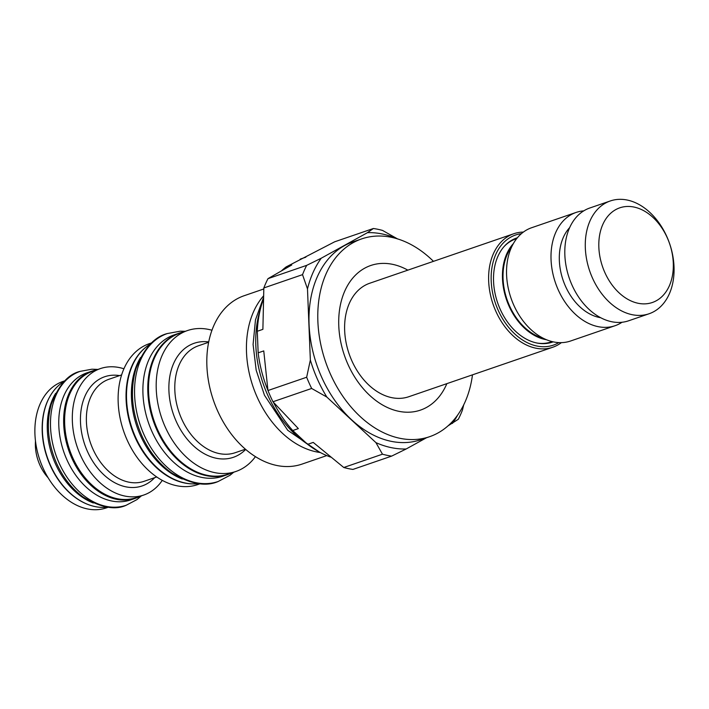 <?xml version="1.0" encoding="UTF-8"?>
<svg xmlns="http://www.w3.org/2000/svg" width="709" height="709" viewBox="0 0 709 709"><rect width="100%" height="100%" fill="white"/><g stroke="black" fill="none" stroke-linecap="round" stroke-linejoin="round"><path stroke-width="1.06" d="M448.017 425.861L458.315 419.267A117.623 83.29 71 0 0 462.481 409.97L463.704 404.857M452.413 423.433A111.162 78.708 71 0 0 457.713 414.96M391.634 456.117A117.623 83.29 71 0 1 382.47 454.194L343.768 467.497A117.623 83.29 71 0 0 352.931 469.42L391.634 456.117L406.168 448.983L426.446 437.781M343.768 467.497L313.227 442.416L307.626 444.339L292.746 430.531L298.347 428.599L272.956 401.755L311.659 388.461A117.623 83.29 -109 0 1 306.66 377.241L310.347 360.03A111.162 78.708 71 0 0 326.831 397.049L311.659 388.461M326.831 397.049L375.938 442.638A111.162 78.708 71 0 0 406.168 448.983M382.47 454.194L375.938 442.638M272.956 401.755A117.623 83.29 71 0 1 267.958 390.535L306.66 377.241M397.164 238.773A111.162 78.708 -109 0 0 367.475 232.658L321.239 258.218A111.162 78.708 -109 0 0 307.484 288.882L302.53 274.649L263.828 287.951L262.888 329.348L257.287 331.271A105.411 74.64 -109 0 1 263.261 299.677M310.347 360.03L307.484 288.882M361.634 238.906L352.834 241.929A104.569 74.046 -109 0 0 321.531 376.913A104.569 74.046 71 0 0 420.809 439.713L429.61 436.691A104.569 74.046 -109 0 1 330.332 373.891A104.569 74.046 -109 0 1 361.634 238.906A104.569 74.046 -109 0 1 433.465 261.337M321.239 258.218L306.696 265.352L267.993 278.655L291.753 264.98L286.161 266.903L334.675 241.796L373.377 228.502L367.475 232.658M397.714 239.013L382.541 230.425A117.623 83.29 71 0 0 373.377 228.502M300.173 259.166A105.411 74.64 -109 0 1 301.369 258.732L305.854 257.19M281.668 270.696A105.411 74.64 -109 0 1 286.161 266.903M267.94 390.393A105.411 74.64 -109 0 1 258.156 352.834L257.287 331.271M292.746 430.531A105.411 74.64 -109 0 1 273.39 402.26M307.626 444.339A105.411 74.64 71 0 0 330.545 457.075M267.993 278.655A117.623 83.29 71 0 0 263.828 287.951M306.696 265.352A117.623 83.29 71 0 0 302.53 274.649M267.958 390.535L263.757 350.911L258.156 352.834M320.326 452.528A89.024 63.039 71 0 1 257.11 397.022A89.024 63.039 -109 0 1 263.411 296.061M263.766 288.98L244.144 295.724A89.024 63.039 -109 0 0 217.495 410.635A89.024 63.039 71 0 0 302.016 464.103L326.769 455.595M255.426 456.658A74.507 52.758 -109 0 1 241.84 468.835A74.507 52.758 -109 0 1 235.867 471.485A74.507 52.758 -109 0 1 165.126 426.738A74.507 52.758 -109 0 1 181.46 333.221A74.507 52.758 -109 0 1 187.433 330.571A74.507 52.758 -109 0 1 211.982 330.243M235.867 471.485L228.183 474.126A74.507 52.758 -109 0 1 155.67 425.134A74.507 52.758 -109 0 1 173.785 335.862A74.507 52.758 -109 0 1 179.758 333.203L187.433 330.571M145.806 347.268A74.507 52.758 71 0 0 131.599 428.537A74.507 52.758 71 0 0 192.768 483.901M200.23 483.733L197.793 484.575A74.507 52.758 -109 0 1 127.053 439.828A74.507 52.758 -109 0 1 143.386 346.311A74.507 52.758 -109 0 1 149.36 343.652L151.797 342.819M162.272 480.374A66.841 47.326 -109 0 1 143.785 495.024A66.841 47.326 -109 0 1 80.33 454.886A66.841 47.326 71 0 1 100.341 368.609A66.841 47.326 71 0 1 123.933 368.795M100.341 368.609L92.657 371.25A66.841 47.326 71 0 0 72.646 457.527A66.841 47.326 -109 0 0 136.11 497.665L143.785 495.024M88.492 504.666A66.841 47.326 -109 0 1 50.171 465.246A66.841 47.326 71 0 1 50.8 394.993M64.971 380.76L62.906 381.469A66.841 47.326 71 0 0 42.895 467.745A66.841 47.326 71 0 0 106.35 507.892L108.415 507.183M48.123 477.786A37.391 26.472 -109 0 1 35.485 441.007M472.478 374.848A104.569 74.046 -109 0 1 429.61 436.691M446.856 383.649A76.457 54.141 -109 0 1 399.176 411.38A76.457 54.141 -109 0 1 347.88 364.187A76.457 54.141 -109 0 1 348.837 283.44A76.457 54.141 -109 0 1 407.843 270.147M523.384 232.082A60.008 42.496 71 0 0 513.777 233.74L369.779 283.228A60.008 42.496 71 0 0 351.806 360.686A60.008 42.496 71 0 0 408.783 396.73L552.79 347.242A60.008 42.496 71 0 0 561.377 342.642M513.777 233.74A60.008 42.496 71 0 0 495.813 311.198A60.008 42.496 71 0 0 552.79 347.242M521.416 233.66A58.218 41.219 71 0 0 498.135 310.17A58.218 41.219 71 0 0 558.852 342.607M517.41 237.754A55.045 38.977 71 0 0 504.374 246.236A55.045 38.977 71 0 0 500.111 309.071A55.045 38.977 71 0 0 537.688 343.165A55.045 38.977 71 0 0 553.188 341.844M516.71 238.614L515.673 238.977A54.442 38.552 71 0 0 503.984 246.67M513.396 243.568A54.442 38.552 71 0 0 508.965 305.951A54.442 38.552 -109 0 0 546.444 339.726M537.112 343.059A54.442 38.552 71 0 0 551.061 341.942L552.098 341.587M511.836 246.555A53.662 38.002 71 0 0 509.452 305.685A53.662 38.002 -109 0 0 543.378 338.326M622.032 322.258A59.893 42.407 -109 0 1 615.049 325.715L570.585 341.002A59.893 42.407 -109 0 1 513.724 305.03A59.893 42.407 -109 0 1 531.653 227.722L576.116 212.434A59.893 42.407 -109 0 1 583.746 210.874M615.049 325.715A59.893 42.407 -109 0 1 558.187 289.751A59.893 42.407 -109 0 1 576.116 212.434M600.647 317.703A50.906 36.044 -109 0 1 565.41 286.09A50.906 36.044 71 0 1 569.681 227.607M649.054 313.768L628.582 320.805A59.636 42.23 -109 0 1 571.959 284.983A59.636 42.23 71 0 1 589.817 207.994L610.281 200.966A59.636 42.23 71 0 0 592.432 277.946A59.636 42.23 71 0 0 649.054 313.768A59.636 42.23 71 0 0 666.912 236.779A59.636 42.23 71 0 0 610.281 200.966M667.32 237.887A50.055 35.441 71 0 0 615.784 209.607A50.055 35.441 71 0 0 604.812 272.442A50.055 35.441 71 0 0 656.348 300.722A50.055 35.441 71 0 0 667.32 237.887M140.542 357.549A74.746 52.927 -109 0 0 140.347 435.291A74.746 52.927 71 0 0 182.293 479.036M150.795 343.759A74.746 52.927 -109 0 0 135.463 436.966A74.746 52.927 71 0 0 198.857 483.609M227.704 474.543L222.821 476.226A74.746 52.927 71 0 1 151.859 431.329A74.746 52.927 -109 0 1 174.237 334.852L179.12 333.177A74.746 52.927 -109 0 0 156.742 429.654A74.746 52.927 71 0 0 227.704 474.543A74.746 52.927 71 0 0 231.63 472.938M179.12 333.177A74.746 52.927 -109 0 1 183.197 332.025M107.724 507.103A67.195 47.583 -109 0 1 50.428 465.21A67.195 47.583 71 0 1 64.466 381.256M93.34 502.982A67.195 47.583 -109 0 1 55.311 463.526A67.195 47.583 71 0 1 55.656 393.353M130.624 499.934A67.195 47.583 -109 0 1 66.823 459.574A67.195 47.583 71 0 1 86.941 372.828L91.824 371.153A67.195 47.583 71 0 0 71.706 457.899A67.195 47.583 -109 0 0 135.508 498.25L130.624 499.934M140.036 496.318A67.195 47.583 -109 0 1 135.508 498.25M96.584 369.894A67.195 47.583 71 0 0 91.824 371.153M260.398 309.151A97.984 69.385 71 0 0 267.488 394.621A97.984 69.385 -109 0 0 307.219 443.958M208.659 342.27L198.502 345.762A56.534 40.032 71 0 0 181.575 418.744A56.534 40.032 71 0 0 235.255 452.697L245.411 449.205M208.73 341.924A60.292 42.691 71 0 0 176.107 421.111A60.292 42.691 71 0 0 245.677 449.444M218.15 481.5A78.22 55.382 71 0 1 143.936 434.511A78.22 55.382 -109 0 1 167.306 333.558A78.22 55.382 -109 0 1 167.395 333.531C154.314 336.81 143.821 348.571 135.915 368.795C129.862 390.11 131.723 412.186 141.508 435.025C148.801 451.181 158.869 463.846 171.729 473C190.393 484.105 205.902 486.923 218.239 481.473A78.22 55.382 71 0 1 218.15 481.5L229.955 475.314L233.748 472.212M121.638 374.901L109 379.244A53.964 38.206 71 0 0 92.844 448.903A53.964 38.206 71 0 0 144.078 481.314L156.716 476.971M119.591 375.61A57.713 40.865 71 0 0 87.375 451.27A57.713 40.865 71 0 0 154.659 477.671M58.98 462.738A70.794 50.126 71 0 0 126.158 505.269A70.794 50.126 71 0 0 126.229 505.242C115.186 510.409 100.811 507.671 83.104 497.018C71.822 488.74 62.977 477.485 56.56 463.252C47.875 443.036 46.112 423.397 51.252 404.343C58.67 385.049 68.33 374.051 80.214 371.348A70.794 50.126 -109 0 0 80.144 371.365A70.794 50.126 -109 0 0 58.98 462.738M319.21 451.925L287.73 430.292L264.475 395.267L256.179 370.204L253.086 344.459L255.479 319.848L263.323 298.09M185.315 331.298L180.254 331.183L167.306 333.558M126.158 505.269L136.943 499.615L141.401 495.848M97.957 369.424L91.966 369.203L80.144 371.365"/></g></svg>

